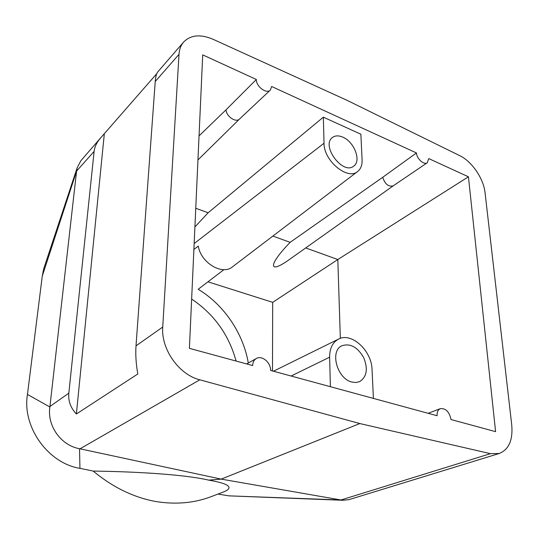 <?xml version="1.0" encoding="UTF-8"?>
<svg xmlns="http://www.w3.org/2000/svg" width="539" height="539" viewBox="0 0 539 539"><rect width="100%" height="100%" fill="white"/><g stroke="black" fill="none" stroke-linecap="round" stroke-linejoin="round"><path stroke-width="0.81" d="M104.283 134.245L76.376 413.986C70.609 407.841 68.096 400.901 68.83 393.16L94.116 151.398C94.628 146.864 96.757 142.417 100.503 138.058L156.768 73.681M183.624 42.049C180.868 45.263 179.332 49.366 179.002 54.345L162.738 327.032C160.892 349.05 178.948 374.693 199.807 379.813L80.035 448.819L221.199 479.124L340.992 499.976L490.429 453.663L499.242 453.488C508.85 449.58 513.013 440.08 511.74 424.995L485.073 192.827C483.638 178.652 471.894 161.383 459.754 155.65L346.833 100.22L213.222 39.354C200.596 33.964 190.732 34.867 183.624 42.049L157.9 71.761C156.492 73.419 155.603 76.666 155.232 81.517L136.01 345.856C135.417 354.561 136.017 363.94 137.816 373.978L76.376 413.986M416.458 152.948C416.674 158.702 424.052 165.338 427.279 162.744L428.761 158.594L468.431 176.799L495.59 431.651L451.002 419.524C449.324 411.783 445.773 408.158 440.35 408.643C438.005 409.701 436.92 412.065 437.089 415.737L270.591 370.434C270.915 362.585 261.92 354.992 256.355 358.496C254.017 359.897 252.784 362.255 252.663 365.563L189.405 348.349L202.718 54.87L256.362 79.489C255.917 86.334 266.488 94.332 270.302 90.114L271.676 86.516L416.458 152.948L382.717 177.297L290.157 242.334L272.849 236.082M490.429 453.663L359.83 423.553L199.807 379.813M80.837 160.79L77.158 167.831L76.585 171.092L42.264 276.116L43.652 268.968L77.151 167.831M94.116 151.398L76.585 171.092M49.871 406.992C46.947 425.803 60.988 445.477 79.529 448.711L79.947 468.351C48.267 463.372 21.944 427.097 27.455 394.447L49.871 406.992L49.932 406.473L68.83 393.16M80.035 448.819L79.529 448.711M79.947 468.351L93.193 471.079C112.887 487.384 133.827 497.544 156.027 501.566C175.869 504.706 194.249 503.069 211.16 496.648L222.432 492.376C234.519 487.883 229.931 483.8 208.674 480.121C187.276 475.061 142.235 471.726 93.193 471.079M359.83 423.553L221.199 479.124L208.674 480.121M76.545 171.476L49.932 406.473M27.455 394.447L42.264 276.116M248.29 363.003C243.264 333.243 223.84 304.609 198.17 289.288L223.934 269.635M207.966 281.816L272.687 302.345L272.491 370.953M323.346 117.165L324.027 143.253C323.696 160.784 347.763 180.632 357.707 171.449C360.82 168.916 362.275 165.055 362.087 159.867L360.874 134.211L323.346 117.165L208.169 212.743L194.916 226.932M208.169 212.743L195.758 208.27M256.362 79.489L226.036 109.821L199.046 135.889M239.619 118.924L239.532 119.011C235.914 122.966 226.239 116.431 226.036 109.821M330.4 386.712L329.625 357.189C329.646 348.275 332.651 342.225 338.647 339.051C351.563 332.031 371.748 350.727 372.045 369.572L373.412 398.409M351.832 382.036C337.03 378.762 329.585 350.902 341.908 345.769C350.161 343.067 357.391 346.961 363.603 357.445C368.218 368.737 366.904 376.795 359.654 381.619L355.929 382.515L351.832 382.036M342.77 137.135C354.258 141.744 361.608 161.026 353.705 166.127C342.898 175.35 320.752 145.618 332.448 137.499C335.17 135.484 338.613 135.356 342.77 137.135M357.707 171.449L232.538 266.785C222.439 275.672 200.899 262.958 198.271 246.094L193.892 249.476M217.938 494.081L228.907 495.853L340.992 499.976M228.907 495.853L342.959 500.273L348.821 499.666M341.335 500.044L342.959 500.266M191.641 299.057C214.05 314.136 228.873 334.8 236.095 361.049M468.431 176.799L337.818 259.528L272.687 302.345M340.338 338.371L337.818 259.528L305.701 247.94M290.157 242.334C267.822 265.289 268.186 274.89 289.746 259.266L393.207 185.847M393.254 185.814L393.18 185.861C388.457 186.979 384.974 184.122 382.717 177.297M136.01 345.856L162.738 327.032M179.002 54.345L155.232 81.517M291.114 376.02L329.625 357.189M194.161 243.547L324.027 143.253M80.823 160.784L100.503 138.058M256.355 358.496L246.646 363.926M270.302 90.114L239.532 119.011M239.559 118.984L197.954 159.928M338.647 339.051L273.448 371.216M348.827 499.687L499.242 453.488M427.279 162.744L393.18 185.861M440.35 408.643L428.121 413.298"/></g></svg>
